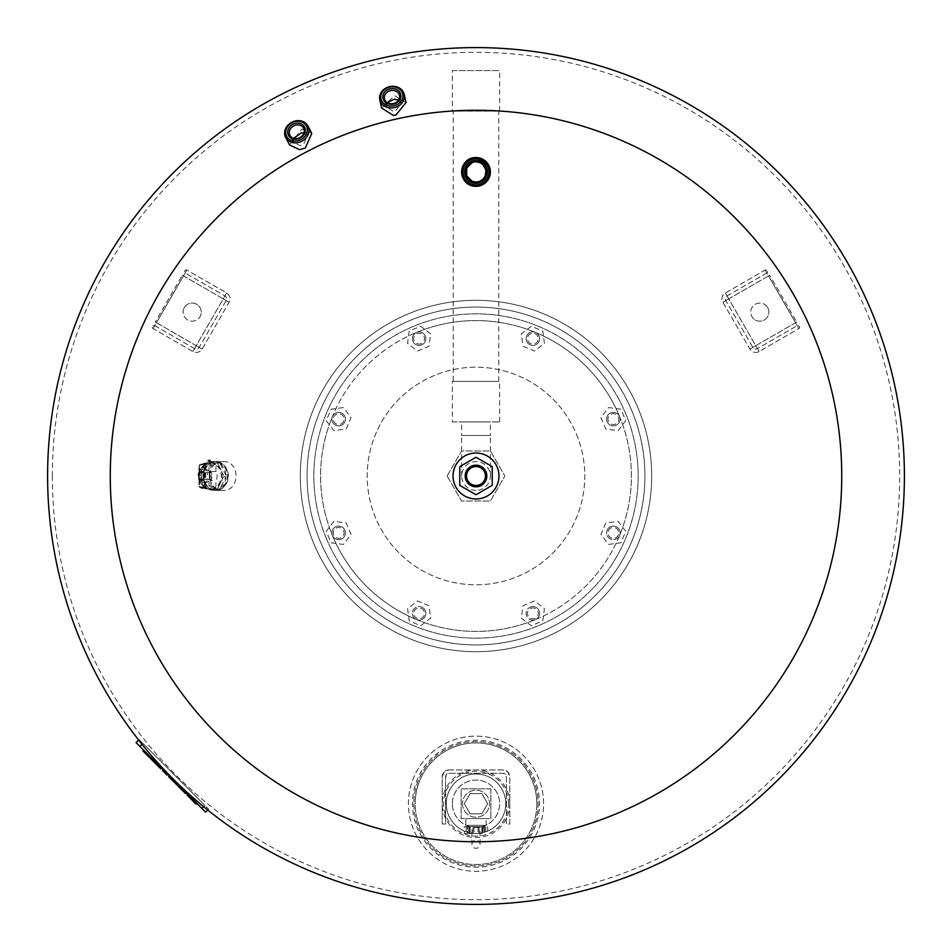 <?xml version="1.0" encoding="UTF-8"?>
<svg xmlns="http://www.w3.org/2000/svg" width="952" height="952" viewBox="0 0 952 952"><rect width="100%" height="100%" fill="white"/><g stroke="black" fill="none" stroke-linecap="round" stroke-linejoin="round"><path stroke-width="0.71" stroke-dasharray="4.76 3.57" d="M184.343 307.615A9.056 9.056 0 0 1 196.719 304.295A9.056 9.056 0 0 1 200.027 316.671A9.056 9.056 0 0 0 196.719 304.295A9.056 9.056 0 0 0 184.343 307.615A9.056 9.056 0 0 0 187.663 319.979A9.056 9.056 0 0 0 200.027 316.671A9.056 9.056 0 0 1 187.663 319.979A9.056 9.056 0 0 1 184.343 307.615M184.664 271.118L184.997 270.535A1.357 1.357 0 0 1 186.842 270.047L226.635 293.014A6.759 6.759 0 0 1 229.111 302.248L202.086 349.063A6.759 6.759 0 0 1 192.851 351.538L153.058 328.559A1.357 1.357 0 0 1 152.558 326.714L152.903 326.131A1.357 1.357 0 0 1 154.748 325.632L194.541 348.61A3.38 3.38 0 0 0 199.158 347.373L226.183 300.558A3.38 3.38 0 0 0 224.946 295.941L185.152 272.974A1.357 1.357 0 0 1 184.664 271.118L184.997 270.535A1.357 1.357 0 0 1 186.842 270.047L226.635 293.014A6.759 6.759 0 0 1 229.111 302.248L202.086 349.063A6.759 6.759 0 0 1 192.851 351.538L153.058 328.559A1.357 1.357 0 0 1 152.558 326.714L152.903 326.131A1.357 1.357 0 0 1 154.748 325.632L194.541 348.61A3.38 3.38 0 0 0 199.158 347.373L226.183 300.558A3.38 3.38 0 0 0 224.946 295.941L185.152 272.974A1.357 1.357 0 0 1 184.664 271.118M767.657 307.615A9.056 9.056 0 0 1 764.337 319.979A9.056 9.056 0 0 1 751.973 316.671A9.056 9.056 0 0 0 764.337 319.979A9.056 9.056 0 0 0 767.657 307.615A9.056 9.056 0 0 0 755.281 304.295A9.056 9.056 0 0 0 751.973 316.671A9.056 9.056 0 0 1 755.281 304.295A9.056 9.056 0 0 1 767.657 307.615M799.097 326.131L799.442 326.714A1.357 1.357 0 0 1 798.942 328.559L759.149 351.538A6.759 6.759 0 0 1 749.914 349.063L722.889 302.248A6.759 6.759 0 0 1 725.364 293.014L765.158 270.047A1.357 1.357 0 0 1 767.003 270.535L767.336 271.118A1.357 1.357 0 0 1 766.848 272.974L727.054 295.941A3.38 3.38 0 0 0 725.817 300.558L752.842 347.373A3.38 3.38 0 0 0 757.459 348.61L797.252 325.632A1.357 1.357 0 0 1 799.097 326.131L799.442 326.714A1.357 1.357 0 0 1 798.942 328.559L759.149 351.538A6.759 6.759 0 0 1 749.914 349.063L722.889 302.248A6.759 6.759 0 0 1 725.364 293.014L765.158 270.047A1.357 1.357 0 0 1 767.003 270.535L767.336 271.118A1.357 1.357 0 0 1 766.848 272.974L727.054 295.941A3.38 3.38 0 0 0 725.817 300.558L752.842 347.373A3.38 3.38 0 0 0 757.459 348.61L797.252 325.632A1.357 1.357 0 0 1 799.097 326.131M313.684 543.235A175.68 175.68 0 0 0 543.235 638.316A175.68 175.68 0 0 0 638.316 408.765A175.68 175.68 0 0 1 543.235 638.316A175.68 175.68 0 0 1 313.684 543.235A175.68 175.68 0 0 0 543.235 638.316A175.68 175.68 0 0 0 638.316 408.765A175.68 175.68 0 0 1 543.235 638.316A175.68 175.68 0 0 1 313.684 543.235A175.68 175.68 0 0 1 408.765 313.684A175.68 175.68 0 0 1 638.316 408.765A175.68 175.68 0 0 0 408.765 313.684A175.68 175.68 0 0 0 313.684 543.235A175.68 175.68 0 0 1 408.765 313.684A175.68 175.68 0 0 1 638.316 408.765A175.68 175.68 0 0 0 408.765 313.684A175.68 175.68 0 0 0 313.684 543.235A175.68 175.68 0 0 0 543.235 638.316A175.68 175.68 0 0 0 638.316 408.765M454.961 484.711A22.777 22.777 0 0 0 484.711 497.039A22.777 22.777 0 0 0 497.039 467.289A22.777 22.777 0 0 0 467.289 454.961A22.777 22.777 0 0 0 454.961 484.711A22.777 22.777 0 0 0 484.711 497.039A22.777 22.777 0 0 0 497.039 467.289A22.777 22.777 0 0 0 467.289 454.961A22.777 22.777 0 0 0 454.961 484.711M332.415 535.476A6.759 6.759 0 0 1 336.068 526.646A6.759 6.759 0 0 1 344.898 530.3A6.759 6.759 0 0 0 336.068 526.646A6.759 6.759 0 0 0 332.415 535.476A6.759 6.759 0 0 1 336.068 526.646A6.759 6.759 0 0 1 344.898 530.3A6.759 6.759 0 0 0 336.068 526.646A6.759 6.759 0 0 0 332.415 535.476A6.759 6.759 0 0 0 341.244 539.13A6.759 6.759 0 0 0 344.898 530.3A6.759 6.759 0 0 1 341.244 539.13A6.759 6.759 0 0 1 332.415 535.476A155.414 155.414 0 0 1 332.415 416.524A6.759 6.759 0 0 0 336.068 425.354A6.759 6.759 0 0 0 344.898 421.7A6.759 6.759 0 0 0 341.244 412.87A6.759 6.759 0 0 0 332.415 416.524A6.759 6.759 0 0 1 341.244 412.87A6.759 6.759 0 0 1 344.898 421.7A6.759 6.759 0 0 0 341.244 412.87A6.759 6.759 0 0 0 332.415 416.524A6.759 6.759 0 0 1 341.244 412.87A6.759 6.759 0 0 1 344.898 421.7A6.759 6.759 0 0 1 336.068 425.354A6.759 6.759 0 0 1 332.415 416.524A155.414 155.414 0 0 1 416.524 332.415A6.759 6.759 0 0 0 412.87 341.244A6.759 6.759 0 0 0 421.7 344.898A6.759 6.759 0 0 0 425.354 336.068A6.759 6.759 0 0 0 416.524 332.415A6.759 6.759 0 0 1 425.354 336.068A6.759 6.759 0 0 1 421.7 344.898A6.759 6.759 0 0 0 425.354 336.068A6.759 6.759 0 0 0 416.524 332.415A6.759 6.759 0 0 1 425.354 336.068A6.759 6.759 0 0 1 421.7 344.898A6.759 6.759 0 0 1 412.87 341.244A6.759 6.759 0 0 1 416.524 332.415A155.414 155.414 0 0 1 535.476 332.415A6.759 6.759 0 0 0 526.646 336.068A6.759 6.759 0 0 0 530.3 344.898A6.759 6.759 0 0 0 539.13 341.244A6.759 6.759 0 0 0 535.476 332.415A6.759 6.759 0 0 1 539.13 341.244A6.759 6.759 0 0 1 530.3 344.898A6.759 6.759 0 0 0 539.13 341.244A6.759 6.759 0 0 0 535.476 332.415A6.759 6.759 0 0 1 539.13 341.244A6.759 6.759 0 0 1 530.3 344.898A6.759 6.759 0 0 1 526.646 336.068A6.759 6.759 0 0 1 535.476 332.415A155.414 155.414 0 0 1 619.585 416.524A6.759 6.759 0 0 0 610.756 412.87A6.759 6.759 0 0 0 607.102 421.7A6.759 6.759 0 0 0 615.932 425.354A6.759 6.759 0 0 0 619.585 416.524A6.759 6.759 0 0 1 615.932 425.354A6.759 6.759 0 0 1 607.102 421.7A6.759 6.759 0 0 0 615.932 425.354A6.759 6.759 0 0 0 619.585 416.524A6.759 6.759 0 0 1 615.932 425.354A6.759 6.759 0 0 1 607.102 421.7A6.759 6.759 0 0 1 610.756 412.87A6.759 6.759 0 0 1 619.585 416.524A155.414 155.414 0 0 1 619.585 535.476A6.759 6.759 0 0 0 615.932 526.646A6.759 6.759 0 0 0 607.102 530.3A6.759 6.759 0 0 0 610.756 539.13A6.759 6.759 0 0 0 619.585 535.476A6.759 6.759 0 0 1 610.756 539.13A6.759 6.759 0 0 1 607.102 530.3A6.759 6.759 0 0 0 610.756 539.13A6.759 6.759 0 0 0 619.585 535.476A6.759 6.759 0 0 1 610.756 539.13A6.759 6.759 0 0 1 607.102 530.3A6.759 6.759 0 0 1 615.932 526.646A6.759 6.759 0 0 1 619.585 535.476A155.414 155.414 0 0 1 535.476 619.585A6.759 6.759 0 0 0 539.13 610.756A6.759 6.759 0 0 0 530.3 607.102A6.759 6.759 0 0 0 526.646 615.932A6.759 6.759 0 0 0 535.476 619.585A6.759 6.759 0 0 1 526.646 615.932A6.759 6.759 0 0 1 530.3 607.102A6.759 6.759 0 0 0 526.646 615.932A6.759 6.759 0 0 0 535.476 619.585A6.759 6.759 0 0 1 526.646 615.932A6.759 6.759 0 0 1 530.3 607.102A6.759 6.759 0 0 1 539.13 610.756A6.759 6.759 0 0 1 535.476 619.585A155.414 155.414 0 0 1 416.524 619.585A6.759 6.759 0 0 0 425.354 615.932A6.759 6.759 0 0 0 421.7 607.102A6.759 6.759 0 0 0 412.87 610.756A6.759 6.759 0 0 0 416.524 619.585A6.759 6.759 0 0 1 412.87 610.756A6.759 6.759 0 0 1 421.7 607.102A6.759 6.759 0 0 0 412.87 610.756A6.759 6.759 0 0 0 416.524 619.585A6.759 6.759 0 0 1 412.87 610.756A6.759 6.759 0 0 1 421.7 607.102A6.759 6.759 0 0 1 425.354 615.932A6.759 6.759 0 0 1 416.524 619.585A155.414 155.414 0 0 1 416.524 332.415A155.414 155.414 0 0 1 619.585 416.524A6.759 6.759 0 0 0 610.756 412.87A6.759 6.759 0 0 0 607.102 421.7A6.759 6.759 0 0 1 610.756 412.87A6.759 6.759 0 0 1 619.585 416.524A155.414 155.414 0 0 1 535.476 619.585A6.759 6.759 0 0 0 539.13 610.756A6.759 6.759 0 0 0 530.3 607.102A6.759 6.759 0 0 1 539.13 610.756A6.759 6.759 0 0 1 535.476 619.585A155.414 155.414 0 0 1 332.415 535.476A6.759 6.759 0 0 0 341.244 539.13A6.759 6.759 0 0 0 344.898 530.3A6.759 6.759 0 0 1 341.244 539.13A6.759 6.759 0 0 1 332.415 535.476M343.648 530.823A5.403 5.403 0 0 1 340.733 537.88A5.403 5.403 0 0 1 333.664 534.953A5.403 5.403 0 0 1 336.591 527.896A5.403 5.403 0 0 1 343.648 530.823M343.648 421.177A5.403 5.403 0 0 1 336.591 424.104A5.403 5.403 0 0 1 333.664 417.047A5.403 5.403 0 0 1 340.733 414.12A5.403 5.403 0 0 1 343.648 421.177M421.177 343.648A5.403 5.403 0 0 1 414.12 340.733A5.403 5.403 0 0 1 417.047 333.664A5.403 5.403 0 0 1 424.104 336.591A5.403 5.403 0 0 1 421.177 343.648M530.823 343.648A5.403 5.403 0 0 1 527.896 336.591A5.403 5.403 0 0 1 534.953 333.664A5.403 5.403 0 0 1 537.88 340.733A5.403 5.403 0 0 1 530.823 343.648M608.352 421.177A5.403 5.403 0 0 1 611.267 414.12A5.403 5.403 0 0 1 618.336 417.047A5.403 5.403 0 0 1 615.408 424.104A5.403 5.403 0 0 1 608.352 421.177M608.352 530.823A5.403 5.403 0 0 1 615.408 527.896A5.403 5.403 0 0 1 618.336 534.953A5.403 5.403 0 0 1 611.267 537.88A5.403 5.403 0 0 1 608.352 530.823M530.823 608.352A5.403 5.403 0 0 1 537.88 611.267A5.403 5.403 0 0 1 534.953 618.336A5.403 5.403 0 0 1 527.896 615.408A5.403 5.403 0 0 1 530.823 608.352M421.177 608.352A5.403 5.403 0 0 1 424.104 615.408A5.403 5.403 0 0 1 417.047 618.336A5.403 5.403 0 0 1 414.12 611.267A5.403 5.403 0 0 1 421.177 608.352M632.068 411.359A168.932 168.932 0 0 1 540.641 632.068A168.932 168.932 0 0 1 319.932 540.641A168.932 168.932 0 0 1 411.359 319.932A168.932 168.932 0 0 1 632.068 411.359A168.932 168.932 0 0 1 540.641 632.068A168.932 168.932 0 0 1 319.932 540.641A168.932 168.932 0 0 1 411.359 319.932A168.932 168.932 0 0 1 632.068 411.359A168.932 168.932 0 0 1 540.641 632.068A168.932 168.932 0 0 1 319.932 540.641M576.507 434.374A108.79 108.79 0 0 1 517.626 576.507A108.79 108.79 0 0 1 375.493 517.626A108.79 108.79 0 0 1 434.374 375.493A108.79 108.79 0 0 1 576.507 434.374A108.79 108.79 0 0 1 517.626 576.507A108.79 108.79 0 0 1 375.493 517.626A108.79 108.79 0 0 1 434.374 375.493A108.79 108.79 0 0 1 576.507 434.374M416.524 619.585A6.759 6.759 0 0 0 425.354 615.932A6.759 6.759 0 0 0 421.7 607.102A6.759 6.759 0 0 1 425.354 615.932A6.759 6.759 0 0 1 416.524 619.585M619.585 535.476A6.759 6.759 0 0 0 615.932 526.646A6.759 6.759 0 0 0 607.102 530.3A6.759 6.759 0 0 1 615.932 526.646A6.759 6.759 0 0 1 619.585 535.476M535.476 332.415A6.759 6.759 0 0 0 526.646 336.068A6.759 6.759 0 0 0 530.3 344.898A6.759 6.759 0 0 1 526.646 336.068A6.759 6.759 0 0 1 535.476 332.415M416.524 332.415A6.759 6.759 0 0 0 412.87 341.244A6.759 6.759 0 0 0 421.7 344.898A6.759 6.759 0 0 1 412.87 341.244A6.759 6.759 0 0 1 416.524 332.415M332.415 416.524A6.759 6.759 0 0 0 336.068 425.354A6.759 6.759 0 0 0 344.898 421.7A6.759 6.759 0 0 1 336.068 425.354A6.759 6.759 0 0 1 332.415 416.524M429.019 605.746L417.488 600.962L407.575 608.566L409.205 620.942L420.736 625.714L430.649 618.122L429.019 605.746L417.488 600.962L407.575 608.566L409.205 620.942L420.736 625.714L430.649 618.122L429.019 605.746M534.512 600.962L522.981 605.746L521.351 618.122L531.264 625.714L542.795 620.942L544.425 608.566L534.512 600.962L522.981 605.746L521.351 618.122L531.264 625.714L542.795 620.942L544.425 608.566L534.512 600.962M605.746 522.981L600.962 534.512L608.566 544.425L620.942 542.795L625.714 531.264L618.122 521.351L605.746 522.981L600.962 534.512L608.566 544.425L620.942 542.795L625.714 531.264L618.122 521.351L605.746 522.981M600.962 417.488L605.746 429.019L618.122 430.649L625.714 420.736L620.942 409.205L608.566 407.575L600.962 417.488L605.746 429.019L618.122 430.649L625.714 420.736L620.942 409.205L608.566 407.575L600.962 417.488M522.981 346.254L534.512 351.038L544.425 343.434L542.795 331.058L531.264 326.286L521.351 333.878L522.981 346.254L534.512 351.038L544.425 343.434L542.795 331.058L531.264 326.286L521.351 333.878L522.981 346.254M417.488 351.038L429.019 346.254L430.649 333.878L420.736 326.286L409.205 331.058L407.575 343.434L417.488 351.038L429.019 346.254L430.649 333.878L420.736 326.286L409.205 331.058L407.575 343.434L417.488 351.038M346.254 429.019L351.038 417.488L343.434 407.575L331.058 409.205L326.286 420.736L333.878 430.649L346.254 429.019L351.038 417.488L343.434 407.575L331.058 409.205L326.286 420.736L333.878 430.649L346.254 429.019M351.038 534.512L346.254 522.981L333.878 521.351L326.286 531.264L331.058 542.795L343.434 544.425L351.038 534.512L346.254 522.981L333.878 521.351L326.286 531.264L331.058 542.795L343.434 544.425L351.038 534.512M215.854 461.613A14.387 12.459 -90 0 1 228.313 476A14.387 12.459 -90 0 1 215.854 490.387A14.387 12.459 -90 0 1 203.383 476A14.387 12.459 -90 0 1 215.854 461.613L222.958 461.613C240.392 460.637 240.392 491.363 222.958 490.387C205.537 491.363 205.537 460.637 222.958 461.613M215.854 490.387L222.958 490.387M215.509 489.721A13.721 11.876 90 0 0 227.397 476A13.721 11.876 90 0 0 215.509 462.279A13.721 11.876 90 0 0 203.633 476A13.721 11.876 90 0 0 215.509 489.721M204.87 464.671A1.357 1.166 90 0 0 204.252 465.861L204.252 471.514A8.104 7.021 90 0 0 204.252 480.486L204.252 486.912A12.84 11.115 90 0 1 198.992 475.583A12.84 11.115 90 0 1 204.87 464.671L199.813 464.671A12.84 11.115 -90 0 1 205.037 463.16L219.115 463.16A14.387 12.459 90 0 0 213.486 461.613L215.509 461.613A14.387 12.459 90 0 0 203.05 476A14.387 12.459 90 0 0 215.509 490.387A14.387 12.459 90 0 0 227.98 476A14.387 12.459 90 0 0 215.509 461.613M213.486 461.613A14.387 12.459 90 0 0 207.857 463.16L205.489 463.16A14.387 12.459 90 0 0 204.311 463.945L206.679 463.945A14.387 12.459 90 0 0 201.039 475.215L198.67 475.215A14.387 12.459 90 0 0 198.67 476.785L201.039 476.785A14.387 12.459 90 0 0 206.679 488.055L204.311 488.055A14.387 12.459 90 0 0 205.489 488.84L207.857 488.84A14.387 12.459 90 0 0 213.486 490.387L215.509 490.387M204.252 486.912L199.194 486.912L199.194 480.486A8.104 7.021 -90 0 1 199.194 471.514L199.194 465.861A1.357 1.166 -90 0 1 199.813 464.671A1.357 0.595 -121.6 0 0 199.646 464.719A1.357 0.595 -121.6 0 0 199.682 465.861L204.252 465.861M215.342 487.329A1.357 1.166 90 0 0 215.961 486.139L215.961 480.486A8.104 7.021 90 0 0 215.961 471.514L215.961 465.861A1.357 1.166 90 0 0 215.342 464.671A12.84 11.115 90 0 1 221.221 476A12.84 11.115 90 0 1 215.342 487.329L210.273 487.329A12.84 11.115 -90 0 1 205.037 488.84L211.118 488.84A12.84 11.115 90 0 0 220.745 482.414A12.84 11.115 90 0 0 220.745 469.586A12.84 11.115 90 0 0 211.118 463.16A12.84 11.115 90 0 0 201.491 469.586A12.84 11.115 90 0 0 201.491 482.414A12.84 11.115 90 0 0 211.118 488.84L205.489 488.84M211.118 463.16L207.465 463.255L207.036 462.398A2.023 1.238 153.4 0 0 208.131 462.922A2.023 1.238 153.4 0 0 210.13 462.101A2.023 1.238 153.4 0 0 210.666 460.589A2.023 1.238 153.4 0 0 209.571 460.054A2.023 1.238 153.4 0 0 207.572 460.875A2.023 1.238 153.4 0 0 207.036 462.398L209.333 459.864L210.666 460.589L211.999 463.255L205.489 463.16M904.4 476A428.4 428.4 0 0 0 476 47.6A428.4 428.4 0 0 0 47.6 476A428.4 428.4 0 0 0 476 904.4A428.4 428.4 0 0 0 904.4 476A428.4 428.4 0 0 0 476 47.6A428.4 428.4 0 0 0 47.6 476A428.4 428.4 0 0 0 476 904.4A428.4 428.4 0 0 0 904.4 476A428.4 428.4 0 0 1 476 904.4A428.4 428.4 0 0 1 47.6 476A428.4 428.4 0 0 1 476 47.6A428.4 428.4 0 0 1 904.4 476A428.4 428.4 0 0 1 476 904.4A428.4 428.4 0 0 1 47.6 476A428.4 428.4 0 0 1 476 47.6A428.4 428.4 0 0 1 904.4 476A428.4 428.4 0 0 1 476 904.4A428.4 428.4 0 0 1 47.6 476A428.4 428.4 0 0 1 476 47.6A428.4 428.4 0 0 1 904.4 476A428.4 428.4 0 0 1 476 904.4A428.4 428.4 0 0 1 47.6 476A428.4 428.4 0 0 1 476 47.6A428.4 428.4 0 0 1 904.4 476A428.4 428.4 0 0 0 476 47.6A428.4 428.4 0 0 0 47.6 476A428.4 428.4 0 0 1 476 47.6A428.4 428.4 0 0 1 904.4 476M476 110.254A365.747 365.747 0 0 0 110.254 476A365.747 365.747 0 0 0 476 841.746A365.747 365.747 0 0 0 841.746 476A365.747 365.747 0 0 0 476 110.254M199.004 471.573L199.004 465.861A1.357 1.357 0 0 1 199.646 464.719L205.037 463.16A12.84 11.115 -90 0 1 210.273 464.671A1.357 1.166 -90 0 1 210.892 465.861L209.047 465.861A11.483 9.948 90 0 0 199.682 465.861L199.682 471.942A6.759 5.855 90 0 0 199.301 472.62A6.759 5.855 90 0 0 199.301 479.38L204.371 482.759L209.428 479.38L209.428 472.62L204.371 469.241L199.301 472.62L199.301 479.38A6.759 5.855 90 0 0 199.682 480.058L199.682 486.139A11.483 9.948 90 0 0 209.047 486.139L209.047 480.058L210.892 480.486L210.892 486.139A1.357 1.166 -90 0 1 210.273 487.329A1.357 0.595 58.4 0 1 209.047 486.139L215.961 486.139M209.047 480.058A6.759 5.855 90 0 0 209.428 479.38A6.759 5.855 90 0 0 209.428 472.62A6.759 5.855 90 0 0 209.047 471.942L210.892 471.514A8.104 7.021 -90 0 1 210.892 480.486L215.961 480.486M199.682 471.942L204.252 471.514M199.682 480.058L204.252 480.486M199.682 486.139L199.194 486.912A12.84 11.115 -90 0 0 205.037 488.84L199.039 486.888M215.961 471.514L210.892 471.514L210.892 465.861L215.961 465.861M205.62 472.62L205.62 479.38L204.954 479.38L204.954 472.62L203.776 472.62L203.776 479.38L204.454 479.38L204.454 472.62M204.454 479.38L205.62 479.38M203.776 479.38L201.443 479.38L201.443 472.62L203.776 472.62M204.954 472.62L207.286 472.62L207.286 479.38L204.954 479.38M201.443 472.62L209.321 472.62L209.321 479.38L203.466 479.38L203.466 472.62M207.286 472.62L209.321 472.62M207.286 479.38L209.321 479.38M201.443 479.38L203.466 479.38M206.394 469.241L211.463 472.62L211.463 479.38L206.394 482.759L201.324 479.38L201.324 472.62L206.394 469.241L204.371 469.241M209.428 472.62L211.463 472.62M209.428 479.38L211.463 479.38M204.371 482.759L206.394 482.759M199.301 479.38L201.324 479.38M199.301 472.62L201.324 472.62M223.565 476.785L217.937 488.055L220.293 488.055L225.933 476.785L223.565 476.785A14.387 12.459 90 0 0 223.565 475.215L225.933 475.215L220.293 463.945L217.937 463.945A14.387 12.459 90 0 0 216.758 463.16M207.857 488.84L216.758 488.84A14.387 12.459 90 0 0 217.937 488.055M216.758 488.84L211.118 488.84M217.937 463.945L223.565 475.215M198.67 475.215L204.311 463.945M204.311 488.055L198.67 476.785M219.115 463.16L207.857 463.16M225.933 475.215A14.387 12.459 90 0 0 220.293 463.945M206.679 463.945L201.039 475.215M220.293 488.055A14.387 12.459 90 0 0 225.933 476.785M201.039 476.785L206.679 488.055M213.486 490.387A14.387 12.459 90 0 0 219.115 488.84M52.324 476A423.676 423.676 0 0 1 476 52.324A423.676 423.676 0 0 1 899.676 476A423.676 423.676 0 0 1 476 899.676A423.676 423.676 0 0 1 52.324 476M476 904.4A428.4 428.4 0 0 1 47.6 476M479.808 181.285L476 182.034M481.438 185.259L485.96 182.32M487.852 180.095L489.268 166.35M303.974 132.971L307.508 135.577L303.474 144.585L299.987 145.608L293.787 142.717L293.68 138.326M311.756 133.411L301.879 129.02L289.575 144.954M398.614 100.127L401.351 103.566L395.128 111.217L393.462 111.444L386.25 106.921L387.285 102.637M406.016 102.578L394.449 95.628L381.609 107.992M472.192 162.578L476 161.828M146.798 753.318L146.049 754.067L143.038 751.057L143.788 750.307L149.059 755.579L148.298 756.328L146.049 754.067L146.798 753.318M149.059 755.579L143.788 750.307M163.268 769.787L167.79 774.309L163.268 769.787M167.79 774.309L166.279 772.798L167.79 774.309L167.04 775.059L162.518 770.549M166.279 772.798L165.529 773.559L166.279 772.798M173.383 779.902L169.396 775.916L173.383 779.902L172.633 780.664L168.647 776.665L169.396 775.916M195.398 801.917L194.636 802.667L196.148 804.166L196.897 803.417L196.148 804.166L193.137 801.156L193.887 800.406L196.897 803.417L190.126 798.145L190.876 797.395L193.887 800.406L187.865 794.384L190.876 797.395L190.126 798.145L188.615 796.634L187.116 795.134L187.865 794.384L189.365 795.884L187.865 794.384L187.116 795.134L187.865 794.384M196.897 803.417L196.148 804.166L194.636 802.667M193.887 800.406L193.137 801.156M190.876 797.395L190.126 798.145M189.365 795.884L188.615 796.634M175.192 781.699L186.366 792.873L174.287 780.807L175.192 781.699L174.43 782.461L173.538 781.556M185.604 793.635L174.43 782.461M180.511 787.03L179.761 787.78M185.83 792.35L185.081 793.099L185.83 792.35M178.274 784.793L182.058 788.565L178.274 784.793L177.143 785.174L181.296 789.327L177.524 785.543M182.058 788.565L181.296 789.327M155.676 762.183L149.44 755.959L160.983 767.502L155.676 762.183L154.914 762.945L160.233 768.252L148.69 756.709M153.427 759.946L157.211 763.73L153.427 759.946L152.296 760.327L156.461 764.48L152.677 760.696M157.211 763.73L156.461 764.48M160.769 768.788L154.914 762.945M150.345 756.864L149.595 757.613M160.983 767.502L160.233 768.252L160.983 767.502M207.762 810.033L208.643 809.14L204.882 805.38L208.643 809.14L205.632 812.151L136.076 742.596L139.087 739.585L142.859 743.357L139.087 739.585L138.647 740.037M201.872 808.391L204.882 805.38L142.859 743.357L204.882 805.38L203.609 806.653M462.482 803.714A13.518 13.518 0 0 0 476 817.232A13.518 13.518 0 0 0 489.518 803.714A13.518 13.518 0 0 0 476 790.208A13.518 13.518 0 0 0 462.482 803.714A13.518 13.518 0 0 0 476 817.232A13.518 13.518 0 0 0 489.518 803.714A13.518 13.518 0 0 0 476 790.208A13.518 13.518 0 0 0 462.482 803.714M452.355 803.714A23.645 23.645 0 0 1 476 780.069A23.645 23.645 0 0 1 499.645 803.714A23.645 23.645 0 0 1 476 827.371A23.645 23.645 0 0 1 452.355 803.714A23.645 23.645 0 0 1 476 780.069A23.645 23.645 0 0 1 499.645 803.714A23.645 23.645 0 0 1 476 827.371A23.645 23.645 0 0 1 452.355 803.714M465.861 825.336L486.139 825.336L465.861 825.336L465.861 818.589L486.139 818.589L465.861 818.589M486.139 825.336L486.139 818.589M467.218 826.693L468.396 826.693L467.218 826.693L467.218 825.336L484.782 825.336L467.218 825.336M484.782 826.693L468.241 826.693L484.782 826.693L484.782 825.336M471.942 844.257A4.058 4.058 0 0 1 476 840.211A4.058 4.058 0 0 1 480.058 844.257A4.058 4.058 0 0 1 476 848.315A4.058 4.058 0 0 1 471.942 844.257L471.942 833.452L476 833.452A29.726 29.726 0 0 0 505.726 803.714A29.726 29.726 0 0 0 476 773.988A29.726 29.726 0 0 0 446.274 803.714A29.726 29.726 0 0 0 476 833.452A29.726 29.726 0 0 0 505.726 803.714A29.726 29.726 0 0 0 476 773.988A29.726 29.726 0 0 0 446.274 803.714A29.726 29.726 0 0 0 476 833.452L471.942 833.452L480.058 833.452L471.942 833.452L471.942 826.693L480.058 826.693L471.942 826.693M480.058 844.257L480.058 833.452L476 833.452L480.058 833.452L480.058 826.693M413.834 803.714A62.166 62.166 0 0 0 491.339 863.964A62.166 62.166 0 0 0 476 741.548A62.166 62.166 0 0 0 421.403 833.452A62.166 62.166 0 0 0 538.166 803.714A62.166 62.166 0 0 0 476 741.548A62.166 62.166 0 0 0 413.834 803.714M543.568 803.714A67.568 67.568 0 0 0 476 736.146A67.568 67.568 0 0 0 415.322 833.452A67.568 67.568 0 0 0 543.568 803.714A67.568 67.568 0 0 0 476 736.146A67.568 67.568 0 0 0 415.322 833.452A67.568 67.568 0 0 0 543.568 803.714A67.568 67.568 0 0 0 476 736.146A67.568 67.568 0 0 0 408.432 803.714M536.809 803.714A60.809 60.809 0 0 0 476 742.905A60.809 60.809 0 0 0 415.191 803.714A60.809 60.809 0 0 1 476 742.905A60.809 60.809 0 0 1 536.809 803.714A60.809 60.809 0 0 1 476 864.535A60.809 60.809 0 0 1 415.191 803.714A60.809 60.809 0 0 0 491.363 862.56A60.809 60.809 0 0 0 476 742.905A60.809 60.809 0 0 0 415.191 803.714A60.809 60.809 0 0 0 476 864.535A60.809 60.809 0 0 0 536.809 803.714A60.809 60.809 0 0 0 476 742.905A60.809 60.809 0 0 0 422.95 833.452A60.809 60.809 0 0 0 536.809 803.714M448.975 769.93L503.025 769.93L507.809 771.917L509.784 776.689L509.784 823.992L506.404 823.992L506.404 776.689L503.025 773.31L448.975 773.31L445.595 776.689L445.595 823.992L442.216 823.992L442.216 776.689L444.191 771.917L448.975 769.93L503.025 769.93A6.759 6.759 0 0 1 509.784 776.689L509.784 823.992L506.404 823.992L506.404 776.689A3.38 3.38 0 0 0 503.025 773.31L448.975 773.31A3.38 3.38 0 0 0 445.595 776.689L445.595 823.992L442.216 823.992L442.216 776.689A6.759 6.759 0 0 1 448.975 769.93M479.07 826.693L469.86 826.693L482.14 826.693L479.07 826.693L479.07 833.452L472.93 833.452L479.07 833.452L479.07 826.693M472.93 833.452L472.93 826.693L472.93 833.452L469.86 833.452L472.93 833.452M469.86 833.452L469.86 826.693M482.14 833.452L479.07 833.452L482.14 833.452L482.14 826.693M467.384 826.693L466.206 826.693L467.384 826.693L467.384 833.452L464.302 833.452L469.407 833.452L467.384 833.452L467.384 826.693M464.302 826.693L466.206 826.693L464.302 826.693L464.302 833.452M476 826.693L468.241 826.693L476 826.693M481.855 833.452L468.241 833.452L481.855 833.452L481.855 826.693L481.855 833.452M483.759 826.693L483.759 833.452L483.759 826.693M482.593 826.693L482.593 833.452L482.593 826.693M484.616 826.693L484.616 833.452L484.616 826.693M485.794 826.693L485.794 833.452L485.794 826.693M487.698 826.693L487.698 833.452M478.023 826.693L478.023 833.452L478.023 826.693M473.977 826.693L473.977 833.452L473.977 826.693M470.145 826.693L470.145 833.452L470.145 826.693M468.241 826.693L468.241 833.452L468.241 826.693M469.407 826.693L469.407 833.452L469.407 826.693M466.206 826.693L466.206 833.452L466.206 826.693M490.863 788.851L490.863 818.589L461.137 818.589L461.137 788.851L490.863 788.851L490.863 818.589L461.137 818.589L461.137 788.851L490.863 788.851M481.855 793.587L487.698 803.714L481.855 813.853L470.145 813.853L464.302 803.714L470.145 793.587L481.855 793.587L487.698 803.714L481.855 813.853L470.145 813.853L464.302 803.714L470.145 793.587L481.855 793.587M509.784 803.714A33.784 33.784 0 0 0 476 769.93A33.784 33.784 0 0 0 442.216 803.714A33.784 33.784 0 0 0 492.053 833.452A33.784 33.784 0 0 0 509.784 803.714M508.439 803.714A32.439 32.439 0 0 0 476 771.287A32.439 32.439 0 0 0 443.561 803.714A32.439 32.439 0 0 0 488.959 833.452A32.439 32.439 0 0 0 508.439 803.714M453.223 381.395L498.777 381.395L453.223 381.395L453.223 111.122L498.777 111.122L453.223 111.122M498.777 381.395L498.777 111.122M452.355 111.122L499.645 111.122L452.355 111.122L452.355 70.579L499.645 70.579L452.355 70.579M499.645 111.122L499.645 70.579M476 490.387A14.387 14.387 0 0 1 461.613 476A14.387 14.387 0 0 1 476 461.613A14.387 14.387 0 0 1 490.387 476A14.387 14.387 0 0 1 476 490.387M452.355 421.938L499.645 421.938L452.355 421.938L452.355 381.395L499.645 381.395L452.355 381.395M499.645 421.938L499.645 381.395M461.613 476L461.613 435.457L476 435.457L461.613 435.457L461.613 421.938L490.387 421.938L461.613 421.938M490.387 476L490.387 435.457L476 435.457L490.387 435.457L490.387 421.938M447.131 476L461.565 450.998L490.435 450.998L504.869 476L490.435 501.002L461.565 501.002L447.131 476L461.565 450.998L490.435 450.998L504.869 476L490.435 501.002L461.565 501.002L447.131 476M486.817 476A10.817 10.817 0 0 0 476 465.183A10.817 10.817 0 0 0 465.183 476A10.817 10.817 0 0 1 476 465.183A10.817 10.817 0 0 1 486.817 476A10.817 10.817 0 0 1 476 486.817A10.817 10.817 0 0 1 465.183 476A10.817 10.817 0 0 1 476 465.183A10.817 10.817 0 0 1 486.817 476A10.817 10.817 0 0 1 476 486.817A10.817 10.817 0 0 1 465.183 476A10.817 10.817 0 0 0 476 486.817A10.817 10.817 0 0 0 486.817 476M453.021 476A22.979 22.979 0 0 1 476 453.021A22.979 22.979 0 0 1 498.979 476A22.979 22.979 0 0 1 476 498.979A22.979 22.979 0 0 1 453.021 476M459.78 466.635L476 457.269L492.22 466.635L492.22 485.365L476 494.731L459.78 485.365L459.78 466.635M184.997 270.535A1.357 1.357 0 0 1 186.842 270.047L156.437 322.704L183.462 275.89L223.256 298.868L196.231 345.683L156.437 322.704L154.748 325.632A1.357 1.357 0 0 0 152.903 326.131M155.271 322.038L156.437 322.704L155.271 322.038L182.296 275.223L183.462 275.89L185.152 272.974M226.183 300.558L223.256 298.868L224.946 295.941M194.541 348.61L196.231 345.683L199.158 347.373M153.058 328.559L156.437 322.704L196.231 345.683L223.256 298.868L182.296 275.223M202.086 349.063L196.231 345.683L192.851 351.538M226.635 293.014L223.256 298.868L229.111 302.248M799.442 326.714A1.357 1.357 0 0 1 798.942 328.559L768.538 275.89L795.563 322.704L755.769 345.683L728.744 298.868L768.538 275.89L766.848 272.974A1.357 1.357 0 0 0 767.336 271.118M769.704 275.223L768.538 275.89L769.704 275.223L796.729 322.038L795.563 322.704L797.252 325.632M752.842 347.373L755.769 345.683L757.459 348.61M727.054 295.941L728.744 298.868L725.817 300.558M765.158 270.047L768.538 275.89L728.744 298.868L755.769 345.683L796.729 322.038M722.889 302.248L728.744 298.868L725.364 293.014M759.149 351.538L755.769 345.683L749.914 349.063M326.179 538.058A162.173 162.173 0 0 1 413.942 326.179A162.173 162.173 0 0 1 625.821 413.942A162.173 162.173 0 0 1 538.058 625.821A162.173 162.173 0 0 1 326.179 538.058A162.173 162.173 0 0 1 413.942 326.179A162.173 162.173 0 0 1 625.821 413.942A162.173 162.173 0 0 1 538.058 625.821A162.173 162.173 0 0 1 326.179 538.058M208.131 461.97A1.357 0.833 153.4 0 0 209.095 460.054A1.357 0.833 153.4 0 0 208.131 461.97M209.047 471.942L209.047 465.861A1.357 0.595 121.6 0 1 210.273 464.671L215.342 464.671M148.679 755.198L147.929 755.947M141.967 744.238L139.849 746.368M419.868 833.452A63.522 63.522 0 0 0 539.522 803.714A63.522 63.522 0 0 0 476 740.204A63.522 63.522 0 0 0 419.868 833.452M199.016 471.561L199.016 480.439M199.004 480.427L199.004 486.817M307.508 135.577L303.652 128.187M401.351 103.566L399.554 95.426M386.25 106.921L384.453 98.77M293.787 142.717L289.932 135.327M177.893 784.412L177.143 785.174M153.058 759.577L152.296 760.327"/><path stroke-width="1.43" d="M476 904.4A428.4 428.4 0 0 0 904.4 476A428.4 428.4 0 0 1 476 904.4A428.4 428.4 0 0 1 47.6 476A428.4 428.4 0 0 1 476 47.6A428.4 428.4 0 0 1 904.4 476A428.4 428.4 0 0 1 476 904.4A428.4 428.4 0 0 1 47.6 476M476 182.034A10.103 10.103 0 0 1 465.897 171.931A10.103 10.103 0 0 1 476 161.828A10.103 10.103 0 0 1 486.103 171.931A10.103 10.103 0 0 1 476 182.034L472.192 181.285L466.682 175.846L466.694 168.016L472.192 162.578M476 161.828L479.808 162.578L482.985 164.636L485.913 169.968L485.318 175.846L482.985 179.226L479.808 181.285M476 183.379A11.448 11.448 0 0 0 487.448 171.931A11.448 11.448 0 0 0 476 160.471A11.448 11.448 0 0 0 464.552 171.931A11.448 11.448 0 0 0 476 183.379M489.268 166.35L476 157.532C457.198 157.449 457.174 186.39 476 186.318A14.387 14.387 0 0 0 490.387 171.931A14.387 14.387 0 0 0 476 157.532A14.387 14.387 0 0 0 461.613 171.931A14.387 14.387 0 0 0 476 186.318L481.438 185.259M485.96 182.32L487.852 180.095M476 184.974A13.042 13.042 0 0 1 462.958 171.931A13.042 13.042 0 0 1 476 158.889A13.042 13.042 0 0 1 489.042 171.931A13.042 13.042 0 0 1 476 184.974M297.25 124.879A7.735 6.64 152.5 0 1 303.652 128.187A7.735 6.64 152.5 0 1 296.346 138.623A7.735 6.64 152.5 0 1 289.932 135.327A7.735 6.64 152.5 0 1 297.25 124.879M293.68 138.326L301.379 132.816L303.974 132.971M295.953 139.206A9.08 7.794 -27.5 0 0 305.283 130.614A9.08 7.794 -27.5 0 0 297 123.07A9.08 7.794 -27.5 0 0 287.671 131.662A9.08 7.794 -27.5 0 0 295.953 139.206M296.072 142.859A12.495 10.734 -27.5 0 0 307.889 125.985A12.495 10.734 -27.5 0 0 297.524 120.642A12.495 10.734 -27.5 0 0 285.707 137.528A12.495 10.734 -27.5 0 0 296.072 142.859M285.707 137.528L289.575 144.954L299.63 149.69L305.283 148.048L311.756 133.411L307.889 125.985M295.834 141.051A11.15 9.568 152.5 0 1 285.659 131.781A11.15 9.568 152.5 0 1 297.119 121.225A11.15 9.568 152.5 0 1 307.294 130.495A11.15 9.568 152.5 0 1 295.834 141.051M392.236 90.416A7.735 6.64 167.5 0 1 399.554 95.426A7.735 6.64 167.5 0 1 391.772 103.792A7.735 6.64 167.5 0 1 384.453 98.77A7.735 6.64 167.5 0 1 392.236 90.416M387.285 102.637L394.188 99.222L398.614 100.127M391.581 104.28A9.08 7.794 -12.5 0 0 400.875 96.152A9.08 7.794 -12.5 0 0 392.117 88.56A9.08 7.794 -12.5 0 0 382.823 96.699A9.08 7.794 -12.5 0 0 391.581 104.28M391.629 107.921A12.495 10.734 -12.5 0 0 404.207 94.391A12.495 10.734 -12.5 0 0 392.379 86.287A12.495 10.734 -12.5 0 0 379.8 99.805A12.495 10.734 -12.5 0 0 391.629 107.921M379.8 99.805L381.609 107.992L393.283 115.382L395.972 115.037L406.016 102.578L404.207 94.391M391.522 106.077A11.15 9.568 167.5 0 1 380.776 96.759A11.15 9.568 167.5 0 1 392.188 86.775A11.15 9.568 167.5 0 1 402.922 96.093A11.15 9.568 167.5 0 1 391.522 106.077M476 841.746A365.747 365.747 0 0 1 110.254 476A365.747 365.747 0 0 1 476 110.254A365.747 365.747 0 0 1 841.746 476A365.747 365.747 0 0 1 476 841.746M149.059 755.579L148.298 756.328L143.038 751.057L143.788 750.307M147.5 754.008L146.739 754.769M167.79 774.309L167.04 775.059L167.79 774.309L167.04 775.059L162.518 770.549L163.268 769.787L162.542 770.561M169.396 775.916L168.647 776.665L172.633 780.664L173.383 779.902M196.897 803.417L196.148 804.166L193.137 801.156L193.887 800.406M187.865 794.384L187.116 795.134L193.137 801.156M190.876 797.395L190.126 798.145M186.366 792.873L185.604 793.635L173.538 781.556L174.287 780.807M161.519 768.038L160.769 768.788L148.69 756.709L149.44 755.959M138.647 740.037L136.076 742.596L205.632 812.151L207.762 810.033M465.183 476A10.817 10.817 0 0 1 476 465.183A10.817 10.817 0 0 1 486.817 476A10.817 10.817 0 0 1 476 486.817A10.817 10.817 0 0 1 465.183 476M466.539 476A9.46 9.46 0 0 1 476 466.539A9.46 9.46 0 0 1 485.46 476A9.46 9.46 0 0 1 476 485.46A9.46 9.46 0 0 1 466.539 476M453.021 476A22.979 22.979 0 0 1 476 453.021A22.979 22.979 0 0 1 498.979 476A22.979 22.979 0 0 1 476 498.979A22.979 22.979 0 0 1 453.021 476M459.78 466.635L476 457.269L492.22 466.635L492.22 485.365L476 494.731L459.78 485.365L459.78 466.635M141.967 744.238L139.849 746.368M203.609 806.653L201.872 808.391"/></g></svg>

